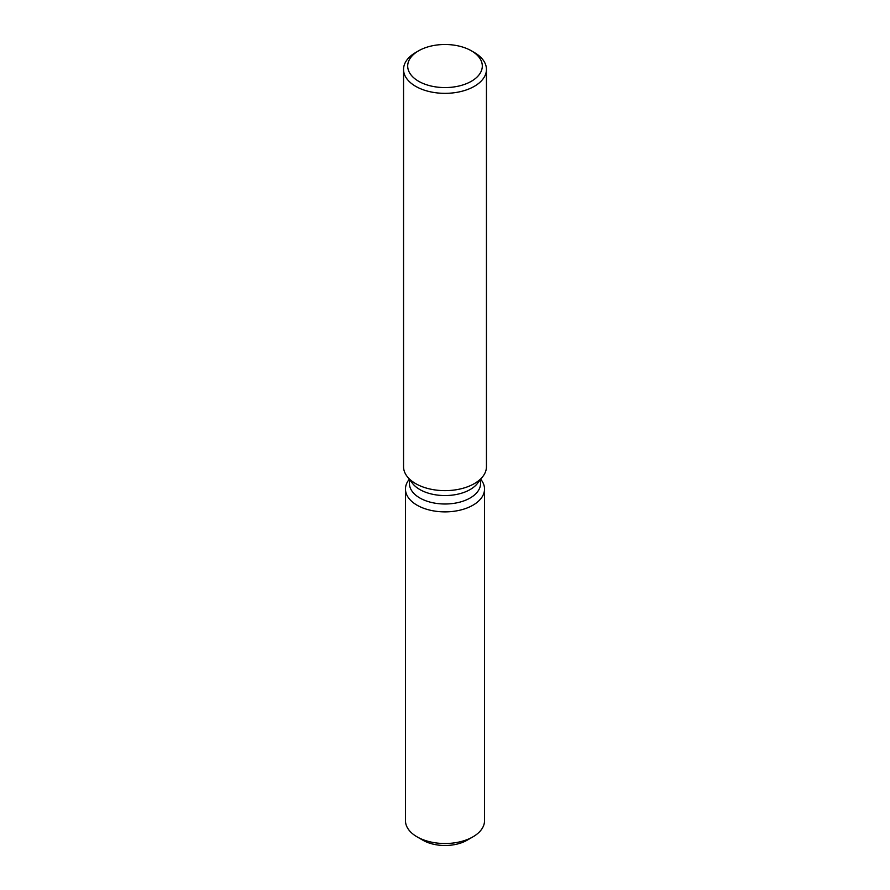 <?xml version="1.0" encoding="UTF-8"?>
<svg xmlns="http://www.w3.org/2000/svg" width="890" height="890" viewBox="0 0 890 890"><rect width="100%" height="100%" fill="white"/><g stroke="black" fill="none" stroke-linecap="round" stroke-linejoin="round"><path stroke-width="1.33" d="M484.527 489.055A39.527 22.817 180 0 1 472.957 505.186A39.527 22.817 180 0 0 481.09 479.732L480.7 479.243L481.09 479.732A39.527 22.817 180 0 1 484.527 489.055L484.527 820.691A39.527 22.817 180 0 1 472.957 836.834L467.094 840.216A31.239 18.034 180 0 1 420.325 838.525M480.578 479.399L480.578 483.459A35.578 20.537 180 0 1 470.154 497.988A35.578 20.537 180 0 1 431.383 502.438A35.578 20.537 180 0 1 409.422 483.459L409.422 479.399M472.957 505.186A39.527 22.817 180 0 1 422.583 507.845A39.527 22.817 180 0 1 408.911 479.732A39.527 22.817 180 0 0 405.473 489.055A39.527 22.817 180 0 0 429.87 510.137A39.527 22.817 180 0 0 472.957 505.186M471.377 50.808L474.303 52.499A41.452 23.93 180 0 1 486.452 69.42L486.452 466.716A41.452 23.93 180 0 1 482.836 476.484L477.474 483.404A35.578 20.537 180 0 1 470.154 489.545A35.578 20.537 180 0 1 412.526 483.404L407.164 476.484A41.452 23.93 180 0 1 403.548 466.716L403.548 69.42A41.452 23.93 180 0 1 415.697 52.499L418.623 50.808A37.302 21.538 180 0 1 471.377 50.808A37.302 21.538 180 0 1 471.377 81.268A37.302 21.538 180 0 1 418.623 81.268A37.302 21.538 180 0 1 418.623 50.808L415.697 52.499M482.836 476.484A41.452 23.93 180 0 1 474.303 483.637A41.452 23.93 180 0 1 407.164 476.484M486.452 69.42A41.452 23.93 180 0 1 474.303 86.341A41.452 23.93 180 0 1 429.136 91.525A41.452 23.93 180 0 1 403.548 69.42M417.043 836.834L422.906 840.216A31.239 18.034 180 0 0 467.094 840.216L472.957 836.834A39.527 22.817 180 0 1 417.043 836.834A39.527 22.817 180 0 1 405.473 820.691L405.473 489.055"/></g></svg>
